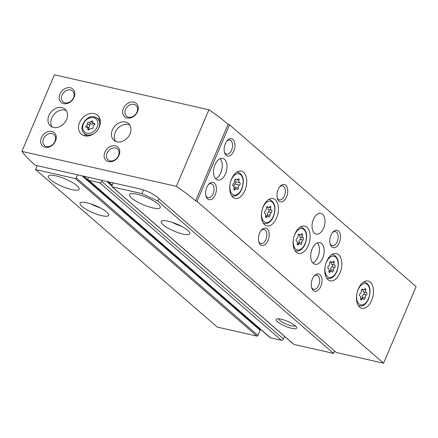 <?xml version="1.0" encoding="UTF-8"?>
<svg xmlns="http://www.w3.org/2000/svg" width="438" height="438" viewBox="0 0 438 438"><rect width="100%" height="100%" fill="white"/><g stroke="black" fill="none" stroke-linecap="round" stroke-linejoin="round"><path stroke-width="0.66" d="M37.186 165.684L35.549 169.544L75.227 178.523A0.887 0.69 -49.1 0 0 76.272 177.888L77.57 174.822M88.503 177.297L88.049 178.381A1.779 1.38 -49.1 0 0 88.295 180.04A1.779 1.38 -49.1 0 0 88.783 180.286L99.716 182.761A1.779 1.38 -49.1 0 0 101.802 181.491L102.262 180.412M113.196 182.887L111.893 185.953A0.887 0.69 -49.1 0 0 112.259 186.906L141.89 193.607L143.45 189.933M112.018 186.785L293.695 344.306A0.887 0.69 -49.1 0 0 293.942 344.427L333.625 353.406L157.959 201.102L158.972 198.726M333.625 353.406L334.632 351.024M291.692 328.352A11.109 2.688 -157 0 0 296.575 327.361A11.109 2.688 -157 0 0 287.459 321.3A11.109 2.688 -157 0 0 276.772 318.952A11.109 2.688 -157 0 0 279.849 323.414A11.109 2.688 -157 0 0 291.692 328.352M182.892 234.023A15.549 3.761 -157 0 0 189.813 233.689A15.549 3.761 -157 0 0 176.968 224.146A15.549 3.761 -157 0 0 161.184 221.535A15.549 3.761 -157 0 0 167.776 227.984A15.549 3.761 -157 0 0 182.892 234.023M152.791 207.919A16.66 4.03 -157 0 0 160.204 207.563A16.66 4.03 -157 0 0 146.44 197.341A16.66 4.03 -157 0 0 129.533 194.543A16.66 4.03 -157 0 0 136.59 201.453A16.66 4.03 -157 0 0 152.791 207.919M141.89 193.607L157.959 201.102M101.775 215.666A15.549 3.761 -157 0 0 108.695 215.326A15.549 3.761 -157 0 0 95.851 205.789A15.549 3.761 -157 0 0 80.066 203.177A15.549 3.761 -157 0 0 86.653 209.627A15.549 3.761 -157 0 0 101.775 215.666M71.668 189.561A16.66 4.03 -157 0 0 79.086 189.205A16.66 4.03 -157 0 0 65.322 178.983A16.66 4.03 -157 0 0 48.41 176.185A16.66 4.03 -157 0 0 55.473 183.095A16.66 4.03 -157 0 0 71.668 189.561M35.549 169.544L217.232 327.066L256.909 336.045A0.887 0.69 -49.1 0 0 257.955 335.415L260.145 330.252A0.887 0.69 -49.1 0 0 260.019 329.425L83.171 176.092M88.295 180.04L269.972 337.567A1.779 1.38 -49.1 0 0 270.465 337.808L281.399 340.282A1.779 1.38 -49.1 0 0 283.485 339.017L284.59 336.406M259.219 328.73A0.668 0.52 -49.1 0 1 259.291 328.495L259.356 328.358M91.115 204.004A15.549 3.761 -157 0 0 100.422 207.951M172.238 222.362A15.549 3.761 -157 0 0 181.54 226.309M278.65 318.798A9.182 2.223 -157 0 0 291.505 325.839A9.182 2.223 -157 0 0 295.382 325.899M89.467 129.445A1.768 1.374 -49.1 0 1 91.723 128.695A1.013 0.783 -49.1 0 0 93.152 127.348A1.768 1.374 -49.1 0 1 94.126 125.049A1.013 0.783 -49.1 0 0 93.989 123.352A1.768 1.374 -49.1 0 1 93.075 123.083A1.768 1.374 -49.1 0 1 92.708 121.802A1.013 0.783 -49.1 0 0 91.148 121.452A1.768 1.374 -49.1 0 1 88.892 122.197A1.013 0.783 -49.1 0 0 87.469 123.543A1.768 1.374 -49.1 0 1 86.489 125.843A1.013 0.783 -49.1 0 0 86.625 127.54A1.768 1.374 -49.1 0 1 87.545 127.808A1.768 1.374 -49.1 0 1 87.907 129.09A1.013 0.783 -49.1 0 0 89.467 129.445L87.545 127.808M383.589 363.195L416.1 286.6L229.534 124.846L197.023 201.436L383.589 363.195L336.329 352.497L156.76 196.804A13.332 3.225 -157 0 0 139.842 188.915L35.44 165.29L34.383 164.376A133.289 32.237 -157 0 1 21.9 151.4L54.411 74.805L208.877 109.763L176.366 186.353L21.9 151.4M276.575 218.02A13.994 8.13 -77.2 0 1 266.83 225.899A13.994 8.13 -77.2 0 1 261.99 210.454A13.994 8.13 -77.2 0 1 273.011 198.6A13.994 8.13 -77.2 0 1 276.575 218.02M308.264 245.494A13.994 8.13 -77.2 0 1 298.519 253.378A13.994 8.13 -77.2 0 1 293.679 237.933A13.994 8.13 -77.2 0 1 304.7 226.074A13.994 8.13 -77.2 0 1 308.264 245.494M339.954 272.973A13.994 8.13 -77.2 0 1 330.208 280.851A13.994 8.13 -77.2 0 1 325.368 265.406A13.994 8.13 -77.2 0 1 336.389 253.547A13.994 8.13 -77.2 0 1 339.954 272.973M371.643 300.446A13.994 8.13 -77.2 0 1 361.897 308.325A13.994 8.13 -77.2 0 1 357.058 292.88A13.994 8.13 -77.2 0 1 368.079 281.026A13.994 8.13 -77.2 0 1 371.643 300.446M244.886 190.546A13.994 8.13 -77.2 0 1 235.146 198.425A13.994 8.13 -77.2 0 1 230.3 182.98A13.994 8.13 -77.2 0 1 241.322 171.127A13.994 8.13 -77.2 0 1 244.886 190.546M323.589 228.11A10.665 6.198 -77.2 0 1 316.165 234.116A10.665 6.198 -77.2 0 1 312.48 222.345A10.665 6.198 -77.2 0 1 320.873 213.317A10.665 6.198 -77.2 0 1 323.589 228.11M322.735 258.042A11.109 6.455 -77.2 0 1 315.004 264.295A11.109 6.455 -77.2 0 1 311.161 252.036A11.109 6.455 -77.2 0 1 319.904 242.63A11.109 6.455 -77.2 0 1 322.735 258.042M225.559 173.787A11.109 6.455 -77.2 0 1 217.823 180.04A11.109 6.455 -77.2 0 1 213.979 167.781A11.109 6.455 -77.2 0 1 222.728 158.375A11.109 6.455 -77.2 0 1 225.559 173.787M339.395 242.625A8.886 5.163 -77.2 0 1 330.203 244.218A8.886 5.163 -77.2 0 1 332.946 232.08A8.886 5.163 -77.2 0 1 339.434 232.107A8.886 5.163 -77.2 0 1 339.395 242.625M286.578 196.837A8.886 5.163 -77.2 0 1 277.385 198.43A8.886 5.163 -77.2 0 1 280.134 186.287A8.886 5.163 -77.2 0 1 286.622 186.32A8.886 5.163 -77.2 0 1 286.578 196.837M233.766 151.044A8.886 5.163 -77.2 0 1 224.574 152.638A8.886 5.163 -77.2 0 1 227.317 140.499A8.886 5.163 -77.2 0 1 233.804 140.527A8.886 5.163 -77.2 0 1 233.766 151.044M320.862 286.277A8.886 5.163 -77.2 0 1 311.67 287.87A8.886 5.163 -77.2 0 1 314.418 275.732A8.886 5.163 -77.2 0 1 320.906 275.759A8.886 5.163 -77.2 0 1 320.862 286.277M268.051 240.489A8.886 5.163 -77.2 0 1 258.858 242.083A8.886 5.163 -77.2 0 1 261.606 229.939A8.886 5.163 -77.2 0 1 268.094 229.972A8.886 5.163 -77.2 0 1 268.051 240.489M215.239 194.696A8.886 5.163 -77.2 0 1 206.041 196.29A8.886 5.163 -77.2 0 1 208.789 184.152A8.886 5.163 -77.2 0 1 215.277 184.179A8.886 5.163 -77.2 0 1 215.239 194.696M94.181 113.601A12.439 9.669 130.9 0 1 97.614 115.314A12.439 9.669 130.9 0 1 96.771 131.05A12.439 9.669 130.9 0 1 81.315 134.116A12.439 9.669 130.9 0 1 80.701 120.346A12.439 9.669 130.9 0 1 94.181 113.601M61.933 107.611A11.109 8.634 130.9 0 1 64.999 109.139A11.109 8.634 130.9 0 1 64.244 123.188A11.109 8.634 130.9 0 1 50.447 125.925A11.109 8.634 130.9 0 1 49.899 113.628A11.109 8.634 130.9 0 1 61.933 107.611M125.416 121.978A11.109 8.634 130.9 0 1 128.482 123.505A11.109 8.634 130.9 0 1 127.726 137.554A11.109 8.634 130.9 0 1 113.929 140.291A11.109 8.634 130.9 0 1 113.387 127.995A11.109 8.634 130.9 0 1 125.416 121.978M127.102 118.008A8.886 6.904 -49.1 0 0 138.266 107.485A8.886 6.904 -49.1 0 0 126.045 104.72A8.886 6.904 -49.1 0 0 127.102 118.008M108.575 161.66A8.886 6.904 -49.1 0 0 119.733 151.137A8.886 6.904 -49.1 0 0 107.518 148.373A8.886 6.904 -49.1 0 0 108.575 161.66M63.614 103.642A8.886 6.904 -49.1 0 0 74.778 93.119A8.886 6.904 -49.1 0 0 62.563 90.354A8.886 6.904 -49.1 0 0 63.614 103.642M45.087 147.294A8.886 6.904 -49.1 0 0 56.25 136.771A8.886 6.904 -49.1 0 0 44.03 134.006A8.886 6.904 -49.1 0 0 45.087 147.294M176.366 186.353A133.289 32.237 -157 0 1 195.567 200.85L197.023 201.436M195.567 200.85L228.078 124.261A133.289 32.237 -157 0 0 208.877 109.763M228.078 124.261L229.534 124.846M46.527 146.484A7.2 5.595 -49.1 0 0 54.328 142.58A7.2 5.595 -49.1 0 0 53.973 134.608A7.2 5.595 -49.1 0 0 45.026 136.382A7.2 5.595 -49.1 0 0 44.539 145.493A7.2 5.595 -49.1 0 0 46.527 146.484M65.054 102.831A7.2 5.595 -49.1 0 0 72.856 98.928A7.2 5.595 -49.1 0 0 72.505 90.956A7.2 5.595 -49.1 0 0 63.559 92.73A7.2 5.595 -49.1 0 0 63.067 101.84A7.2 5.595 -49.1 0 0 65.054 102.831M110.015 160.85A7.2 5.595 -49.1 0 0 117.817 156.946A7.2 5.595 -49.1 0 0 117.461 148.975A7.2 5.595 -49.1 0 0 108.514 150.749A7.2 5.595 -49.1 0 0 108.027 159.859A7.2 5.595 -49.1 0 0 110.015 160.85M128.542 117.198A7.2 5.595 -49.1 0 0 136.344 113.294A7.2 5.595 -49.1 0 0 135.988 105.323A7.2 5.595 -49.1 0 0 127.042 107.096A7.2 5.595 -49.1 0 0 126.555 116.207A7.2 5.595 -49.1 0 0 128.542 117.198M115.533 141.321A11.109 8.634 130.9 0 1 116.93 129.467A11.109 8.634 130.9 0 1 128.268 124.447A11.109 8.634 130.9 0 1 129.736 124.945M52.045 126.954A11.109 8.634 130.9 0 1 53.441 115.101A11.109 8.634 130.9 0 1 64.786 110.08A11.109 8.634 130.9 0 1 66.248 110.579M85.131 135.9A12.439 9.669 130.9 0 1 84.693 133.809M97.789 118.703A12.439 9.669 130.9 0 1 99.924 118.835M88.076 128.268A1.013 0.783 -49.1 0 1 88.602 127.672A1.768 1.374 -49.1 0 0 89.576 125.377L87.469 123.543M91.148 121.452L93.261 123.281A1.013 0.783 -49.1 0 0 93.261 123.281A1.768 1.374 -49.1 0 1 91.005 124.031A1.013 0.783 -49.1 0 0 89.576 125.377M208.318 184.71A7.2 4.183 -77.2 0 1 211.264 183.708A7.2 4.183 -77.2 0 1 213.098 193.7A7.2 4.183 -77.2 0 1 208.083 197.757A7.2 4.183 -77.2 0 1 205.86 195.578M261.136 230.503A7.2 4.183 -77.2 0 1 264.076 229.496A7.2 4.183 -77.2 0 1 265.915 239.493A7.2 4.183 -77.2 0 1 260.9 243.544A7.2 4.183 -77.2 0 1 258.672 241.371M313.947 276.29A7.2 4.183 -77.2 0 1 316.893 275.288A7.2 4.183 -77.2 0 1 318.727 285.28A7.2 4.183 -77.2 0 1 313.712 289.337A7.2 4.183 -77.2 0 1 311.489 287.164M226.846 141.058A7.2 4.183 -77.2 0 1 229.791 140.05A7.2 4.183 -77.2 0 1 231.625 150.048A7.2 4.183 -77.2 0 1 226.616 154.105A7.2 4.183 -77.2 0 1 224.387 151.926M279.663 186.851A7.2 4.183 -77.2 0 1 282.609 185.843A7.2 4.183 -77.2 0 1 284.443 195.841A7.2 4.183 -77.2 0 1 279.428 199.892A7.2 4.183 -77.2 0 1 277.205 197.719M332.475 232.638A7.2 4.183 -77.2 0 1 335.42 231.636A7.2 4.183 -77.2 0 1 337.255 241.628A7.2 4.183 -77.2 0 1 332.245 245.685A7.2 4.183 -77.2 0 1 330.017 243.512M220.166 158.638A11.109 6.455 -77.2 0 1 220.796 172.709A11.109 6.455 -77.2 0 1 215.627 178.699M317.342 242.893A11.109 6.455 -77.2 0 1 317.972 256.964A11.109 6.455 -77.2 0 1 312.803 262.953M239.526 185.093A1.243 0.723 102.8 0 0 240.21 183.818A1.243 0.723 102.8 0 0 239.745 182.717A2.179 1.265 102.8 0 1 239.038 180.177A1.243 0.723 102.8 0 0 238.628 178.72A1.243 0.723 102.8 0 0 237.889 179.175A2.179 1.265 102.8 0 1 236.591 179.98A2.179 1.265 102.8 0 1 235.983 179.46A1.243 0.723 102.8 0 0 235.639 179.164A1.243 0.723 102.8 0 0 234.615 180.834A2.179 1.265 102.8 0 1 233.416 183.664A1.243 0.723 102.8 0 0 232.726 184.935A1.243 0.723 102.8 0 0 233.197 186.035A2.179 1.265 102.8 0 1 233.897 188.581A1.243 0.723 102.8 0 0 234.308 190.032A1.243 0.723 102.8 0 0 235.047 189.577A2.179 1.265 102.8 0 1 236.345 188.773A2.179 1.265 102.8 0 1 236.953 189.293A1.243 0.723 102.8 0 0 237.297 189.588A1.243 0.723 102.8 0 0 238.321 187.918A2.179 1.265 102.8 0 1 239.526 185.093L235.047 184.075A1.243 0.723 102.8 0 0 235.732 182.805A1.243 0.723 102.8 0 0 235.266 181.704L239.745 182.717M234.626 181.102A2.179 1.265 102.8 0 0 235.266 181.704M235.047 184.075A2.179 1.265 102.8 0 0 233.832 186.637M366.277 294.993A1.243 0.723 102.8 0 0 366.962 293.717A1.243 0.723 102.8 0 0 366.496 292.617A2.179 1.265 102.8 0 1 365.796 290.076A1.243 0.723 102.8 0 0 365.385 288.62A1.243 0.723 102.8 0 0 364.646 289.075A2.179 1.265 102.8 0 1 363.348 289.879A2.179 1.265 102.8 0 1 362.741 289.359A1.243 0.723 102.8 0 0 362.39 289.064A1.243 0.723 102.8 0 0 361.366 290.733A2.179 1.265 102.8 0 1 360.167 293.564A1.243 0.723 102.8 0 0 359.483 294.834A1.243 0.723 102.8 0 0 359.948 295.935A2.179 1.265 102.8 0 1 360.655 298.481A1.243 0.723 102.8 0 0 361.06 299.931A1.243 0.723 102.8 0 0 361.804 299.477A2.179 1.265 102.8 0 1 363.102 298.672A2.179 1.265 102.8 0 1 363.71 299.192A1.243 0.723 102.8 0 0 364.055 299.488A1.243 0.723 102.8 0 0 365.078 297.818A2.179 1.265 102.8 0 1 366.277 294.993L363.562 294.374A1.243 0.723 102.8 0 0 364.246 293.104A1.243 0.723 102.8 0 0 363.781 292.004L366.496 292.617M334.588 267.514A1.243 0.723 102.8 0 0 335.278 266.244A1.243 0.723 102.8 0 0 334.807 265.143A2.179 1.265 102.8 0 1 334.106 262.597A1.243 0.723 102.8 0 0 333.696 261.141A1.243 0.723 102.8 0 0 332.957 261.601A2.179 1.265 102.8 0 1 331.659 262.4A2.179 1.265 102.8 0 1 331.051 261.886A1.243 0.723 102.8 0 0 330.706 261.59A1.243 0.723 102.8 0 0 329.683 263.26A2.179 1.265 102.8 0 1 328.478 266.085A1.243 0.723 102.8 0 0 327.794 267.361A1.243 0.723 102.8 0 0 328.259 268.456A2.179 1.265 102.8 0 1 328.965 271.002A1.243 0.723 102.8 0 0 329.376 272.458A1.243 0.723 102.8 0 0 330.115 272.003A2.179 1.265 102.8 0 1 331.413 271.199A2.179 1.265 102.8 0 1 332.02 271.719A1.243 0.723 102.8 0 0 332.365 272.014A1.243 0.723 102.8 0 0 333.389 270.345A2.179 1.265 102.8 0 1 334.588 267.514L331.873 266.901A1.243 0.723 102.8 0 0 332.557 265.631A1.243 0.723 102.8 0 0 332.092 264.53L334.807 265.143M302.904 240.04A1.243 0.723 102.8 0 0 303.589 238.77A1.243 0.723 102.8 0 0 303.123 237.67A2.179 1.265 102.8 0 1 302.417 235.124A1.243 0.723 102.8 0 0 302.006 233.668A1.243 0.723 102.8 0 0 301.267 234.127A2.179 1.265 102.8 0 1 299.97 234.927A2.179 1.265 102.8 0 1 299.362 234.412A1.243 0.723 102.8 0 0 299.017 234.116A1.243 0.723 102.8 0 0 297.993 235.781A2.179 1.265 102.8 0 1 296.789 238.611A1.243 0.723 102.8 0 0 296.104 239.882A1.243 0.723 102.8 0 0 296.57 240.982A2.179 1.265 102.8 0 1 297.276 243.528A1.243 0.723 102.8 0 0 297.687 244.984A1.243 0.723 102.8 0 0 298.426 244.524A2.179 1.265 102.8 0 1 299.723 243.725A2.179 1.265 102.8 0 1 300.331 244.245A1.243 0.723 102.8 0 0 300.676 244.541A1.243 0.723 102.8 0 0 301.7 242.871A2.179 1.265 102.8 0 1 302.904 240.04L300.183 239.427A1.243 0.723 102.8 0 0 300.873 238.157A1.243 0.723 102.8 0 0 300.408 237.057L303.123 237.67M271.215 212.567A1.243 0.723 102.8 0 0 271.899 211.297A1.243 0.723 102.8 0 0 271.434 210.196A2.179 1.265 102.8 0 1 270.728 207.65A1.243 0.723 102.8 0 0 270.317 206.194A1.243 0.723 102.8 0 0 269.578 206.654A2.179 1.265 102.8 0 1 268.28 207.453A2.179 1.265 102.8 0 1 267.673 206.933A1.243 0.723 102.8 0 0 267.328 206.637A1.243 0.723 102.8 0 0 266.304 208.307A2.179 1.265 102.8 0 1 265.099 211.138A1.243 0.723 102.8 0 0 264.415 212.408A1.243 0.723 102.8 0 0 264.88 213.509A2.179 1.265 102.8 0 1 265.587 216.054A1.243 0.723 102.8 0 0 265.997 217.511A1.243 0.723 102.8 0 0 266.737 217.051A2.179 1.265 102.8 0 1 268.034 216.252A2.179 1.265 102.8 0 1 268.642 216.766A1.243 0.723 102.8 0 0 268.987 217.062A1.243 0.723 102.8 0 0 270.011 215.392A2.179 1.265 102.8 0 1 271.215 212.567L268.499 211.954A1.243 0.723 102.8 0 0 269.184 210.678A1.243 0.723 102.8 0 0 268.718 209.578L271.434 210.196M267.936 207.377A2.179 1.265 102.8 0 0 268.718 209.578M268.499 211.954A2.179 1.265 102.8 0 0 267.295 214.779L270.011 215.392M266.999 216.016A1.243 0.723 102.8 0 0 267.295 214.779M299.625 234.85A2.179 1.265 102.8 0 0 300.408 237.057M300.183 239.427A2.179 1.265 102.8 0 0 298.984 242.252L301.7 242.871M298.689 243.49A1.243 0.723 102.8 0 0 298.984 242.252M331.314 262.324A2.179 1.265 102.8 0 0 332.092 264.53M331.873 266.901A2.179 1.265 102.8 0 0 330.674 269.731L333.389 270.345M330.378 270.963A1.243 0.723 102.8 0 0 330.674 269.731M363.003 289.797A2.179 1.265 102.8 0 0 363.781 292.004M363.562 294.374A2.179 1.265 102.8 0 0 362.363 297.205L365.078 297.818M362.067 298.442A1.243 0.723 102.8 0 0 362.363 297.205M293.942 344.427L112.259 186.906M256.909 336.045L75.227 178.523M112.227 185.164L108.328 181.786M111.909 185.915L106.73 181.425M283.485 339.017L101.802 181.491M281.399 340.282L99.716 182.761M270.465 337.808L88.783 180.286M259.291 328.495L83.636 176.196M260.145 330.252L82.043 175.835M257.955 335.415L76.272 177.888M93.595 117.707A8.661 6.734 130.9 0 1 94.624 130.661A8.661 6.734 130.9 0 1 82.711 127.967A8.661 6.734 130.9 0 1 93.595 117.707M94.734 117.066A9.997 7.769 130.9 0 1 97.493 118.441A9.997 7.769 130.9 0 1 98.364 128.86M94.827 132.933A9.997 7.769 130.9 0 1 84.392 133.552L87.261 136.037M88.602 127.672L86.489 125.843M91.005 124.031L88.892 122.197M94.745 124.003L93.989 123.352M88.87 129.922L87.907 129.09M231.669 195.819L232.715 196.054A12.22 7.101 -77.2 0 1 231.516 195.578M236.827 172.134A12.22 7.101 -77.2 0 1 238.108 172.222L237.062 171.981M230.404 182.553A10.884 6.324 -77.2 0 1 239.887 174.154A10.884 6.324 -77.2 0 1 241.645 188.866A10.884 6.324 -77.2 0 1 233.284 194.718A10.884 6.324 -77.2 0 1 230.207 183.407M235.195 179.284L235.983 179.46M237.336 179.788L239.038 180.177M233.936 186.927L238.321 187.918M233.837 189.304L235.047 189.577M358.421 305.719L359.467 305.954A12.22 7.101 -77.2 0 1 358.273 305.478M363.578 282.034A12.22 7.101 -77.2 0 1 364.865 282.121L363.814 281.88M357.156 292.453A10.884 6.324 -77.2 0 1 366.639 284.054A10.884 6.324 -77.2 0 1 368.402 298.765A10.884 6.324 -77.2 0 1 360.036 304.618A10.884 6.324 -77.2 0 1 356.965 293.307M326.732 278.239L327.783 278.48A12.22 7.101 -77.2 0 1 326.584 278.004M331.889 254.555A12.22 7.101 -77.2 0 1 333.176 254.642L332.13 254.407M325.467 264.979A10.884 6.324 -77.2 0 1 334.95 256.575A10.884 6.324 -77.2 0 1 336.712 271.286A10.884 6.324 -77.2 0 1 328.347 277.144A10.884 6.324 -77.2 0 1 325.275 265.833M295.048 250.766L296.093 251.001A12.22 7.101 -77.2 0 1 294.894 250.531M300.2 227.081A12.22 7.101 -77.2 0 1 301.486 227.169L300.441 226.933M293.778 237.506A10.884 6.324 -77.2 0 1 303.266 229.101A10.884 6.324 -77.2 0 1 305.023 243.813A10.884 6.324 -77.2 0 1 296.663 249.671A10.884 6.324 -77.2 0 1 293.586 238.36M263.358 223.292L264.404 223.528A12.22 7.101 -77.2 0 1 263.205 223.057M268.51 199.608A12.22 7.101 -77.2 0 1 269.797 199.695L268.751 199.46M262.094 210.026A10.884 6.324 -77.2 0 1 271.576 201.628A10.884 6.324 -77.2 0 1 273.334 216.339A10.884 6.324 -77.2 0 1 264.974 222.197A10.884 6.324 -77.2 0 1 261.897 210.886M266.884 206.758L267.673 206.933M269.025 207.262L270.728 207.65M265.527 216.777L266.737 217.051M298.574 234.231L299.362 234.412M300.714 234.741L302.417 235.124M297.216 244.251L298.426 244.524M330.263 261.705L331.051 261.886M332.404 262.214L334.106 262.597M328.9 271.724L330.115 272.003M361.952 289.184L362.741 289.359M364.093 289.688L365.796 290.076M360.589 299.203L361.804 299.477M112.133 185.383L107.863 181.677M84.392 133.552C77.258 127.299 87.66 114.006 94.52 116.957L97.493 118.441L100.362 120.932M94.657 124.458L93.075 123.083M232.715 196.054C236.405 196.558 239.438 194.258 241.814 189.145C244.639 180.418 243.402 174.773 238.108 172.222M234.91 179.596L236.591 179.98M233.974 188.236L236.345 188.773M359.467 305.954C363.157 306.458 366.19 304.158 368.566 299.045C371.391 290.317 370.159 284.673 364.865 282.121M327.783 278.48C331.473 278.984 334.506 276.679 336.882 271.571C339.702 262.838 338.47 257.199 333.176 254.642M296.093 251.001C299.784 251.511 302.817 249.206 305.193 244.097C308.013 235.365 306.781 229.726 301.486 227.169M264.404 223.528C268.094 224.032 271.127 221.732 273.504 216.618C276.329 207.891 275.091 202.246 269.797 199.695M266.6 207.07L268.28 207.453M265.663 215.715L268.034 216.252M298.289 234.549L299.97 234.927M297.347 243.189L299.723 243.725M329.978 262.023L331.659 262.4M329.037 270.662L331.413 271.199M361.668 289.496L363.348 289.879M360.726 298.136L363.102 298.672"/></g></svg>
